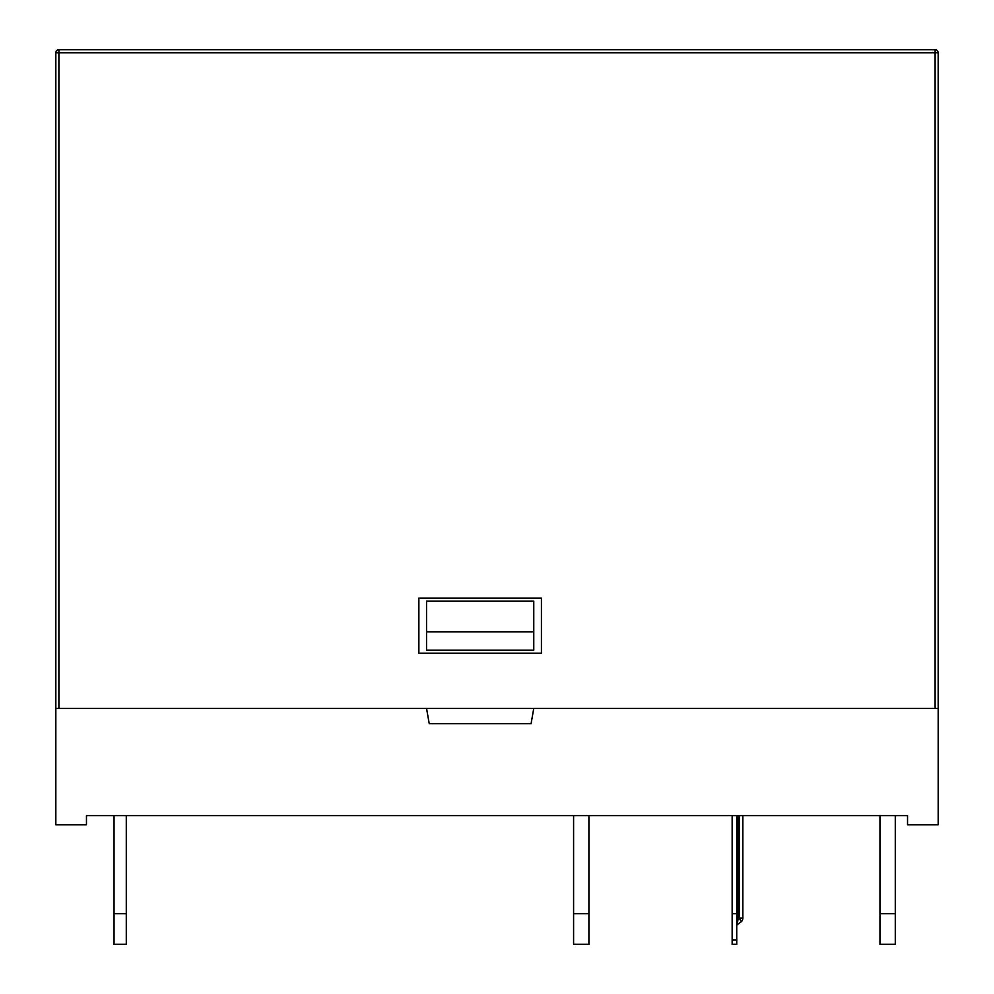 <?xml version="1.0" encoding="UTF-8"?>
<svg xmlns="http://www.w3.org/2000/svg" width="994" height="994" viewBox="0 0 994 994"><rect width="100%" height="100%" fill="white"/><g stroke="black" fill="none" stroke-linecap="round" stroke-linejoin="round"><path stroke-width="1.49" d="M426.538 631.799L426.538 650.188L533.766 650.188L533.766 631.799L426.538 631.799L426.538 601.171L533.766 601.171L533.766 631.799M539.891 815.627L573.588 815.627L573.588 944.3L588.908 944.3L588.908 913.66L573.588 913.66M588.908 913.66L588.908 815.627L732.143 815.627L732.143 913.66L736.74 913.66L736.74 815.627M736.74 919.04L737.896 919.04L737.697 920.568L739.151 918.108L742.866 918.108L742.866 815.627L879.963 815.627L879.963 944.3L895.283 944.3L895.283 815.627L907.534 815.627L907.534 824.821L938.174 824.821L938.174 708.399L935.106 708.399L935.106 52.769L58.894 52.769L58.894 708.399L935.106 708.399M58.894 708.399L55.826 708.399L55.826 824.821L86.466 824.821L86.466 815.627L907.534 815.627M426.538 708.399L429.234 723.719L531.069 723.719L533.766 708.399M429.234 723.719L531.069 723.719M114.037 815.627L114.037 944.3L126.288 944.3L126.288 815.627M114.037 913.66L126.288 913.66M879.963 913.66L895.283 913.66M732.143 913.66L732.143 944.3L736.74 944.3L736.74 913.66M739.151 815.627L739.151 918.108A4.908 0.957 53.1 0 1 740.903 922.022L737.349 924.693A1.528 1.528 0 0 0 736.74 925.923M742.866 918.108A4.908 4.908 0 0 1 740.903 922.022A4.908 4.908 0 0 0 742.866 918.108A4.908 4.908 0 0 1 740.903 922.022L737.349 924.693L737.896 919.04L737.349 924.693M737.473 922.606L737.548 921.923L737.473 922.606M732.143 944.3L736.74 944.3M55.826 708.399L55.826 52.769L58.894 52.769L58.894 49.7L935.106 49.7A3.069 3.069 0 0 1 938.174 52.769L938.174 708.399M55.826 55.826L55.826 52.769A3.069 3.069 0 0 1 58.894 49.7A3.069 3.069 0 0 0 55.826 52.769M418.872 653.244L418.872 598.102L541.419 598.102L541.419 653.244L418.872 653.244L418.872 598.102L541.419 598.102L541.419 653.244L418.872 653.244M737.896 815.627L737.896 919.04M732.143 939.939L736.74 939.939M935.106 49.7L935.106 52.769L938.174 52.769"/></g></svg>
